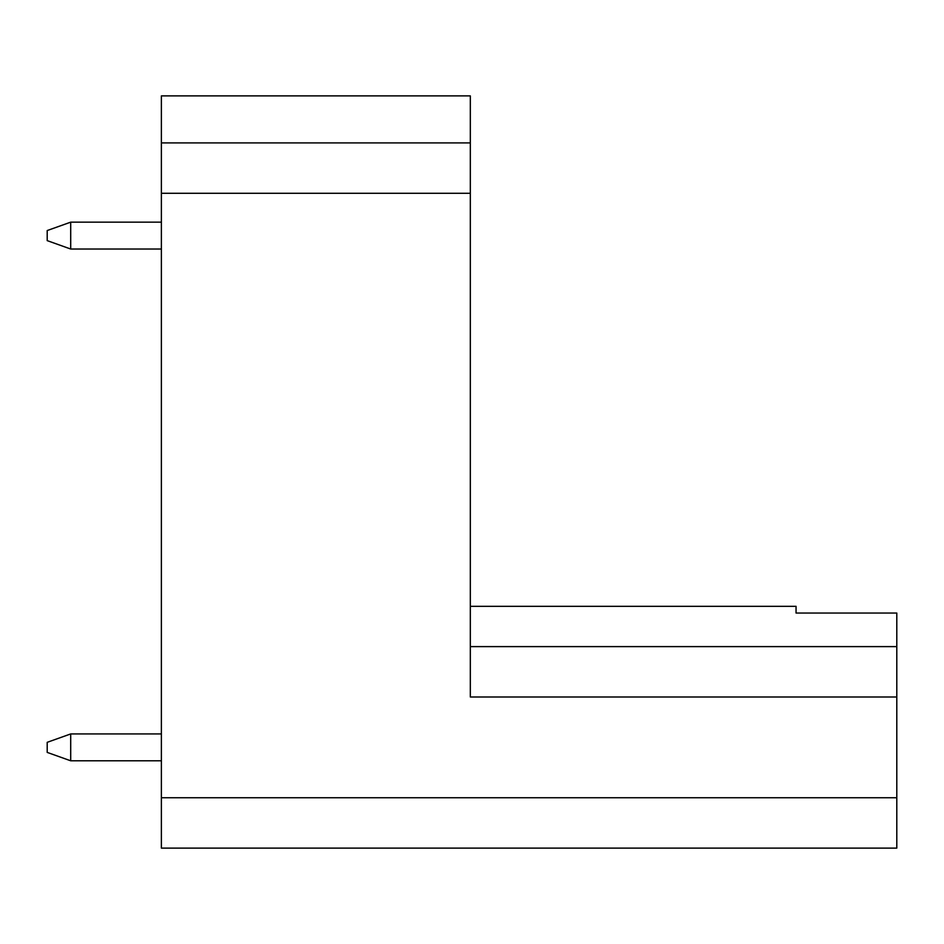 <?xml version="1.0" encoding="UTF-8"?>
<svg xmlns="http://www.w3.org/2000/svg" width="944" height="944" viewBox="0 0 944 944"><rect width="100%" height="100%" fill="white"/><g stroke="black" fill="none" stroke-linecap="round" stroke-linejoin="round"><path stroke-width="1.42" d="M161.377 848.113L161.377 95.887L161.377 142.91L470.324 142.91L470.324 696.991L470.324 193.272L161.377 193.272L161.377 797.739L896.8 797.739L896.8 848.113L161.377 848.113L896.8 848.113L896.8 696.991L896.8 797.739L161.377 797.739L161.377 848.113M470.324 95.887L470.324 142.91L470.324 95.887L161.377 95.887L470.324 95.887M896.8 613.045L896.8 696.991L470.324 696.991L896.8 696.991L896.8 613.045L796.052 613.045L796.052 606.319L470.324 606.319L796.052 606.319L796.052 613.045L896.8 613.045M470.324 646.616L896.8 646.616L470.324 646.616M470.324 193.272L470.324 142.91L161.377 142.91L161.377 193.272L470.324 193.272M70.706 222.159L161.377 222.159L70.706 222.159L70.706 249.027L161.377 249.027L70.706 249.027L47.2 240.626L47.2 230.548L47.2 240.626L70.706 249.027L70.706 222.159L47.2 230.548L70.706 222.159M70.706 733.936L161.377 733.936L70.706 733.936L70.706 760.793L161.377 760.793L70.706 760.793L47.2 752.403L47.2 742.326L47.2 752.403L70.706 760.793L70.706 733.936L47.2 742.326L70.706 733.936"/></g></svg>
